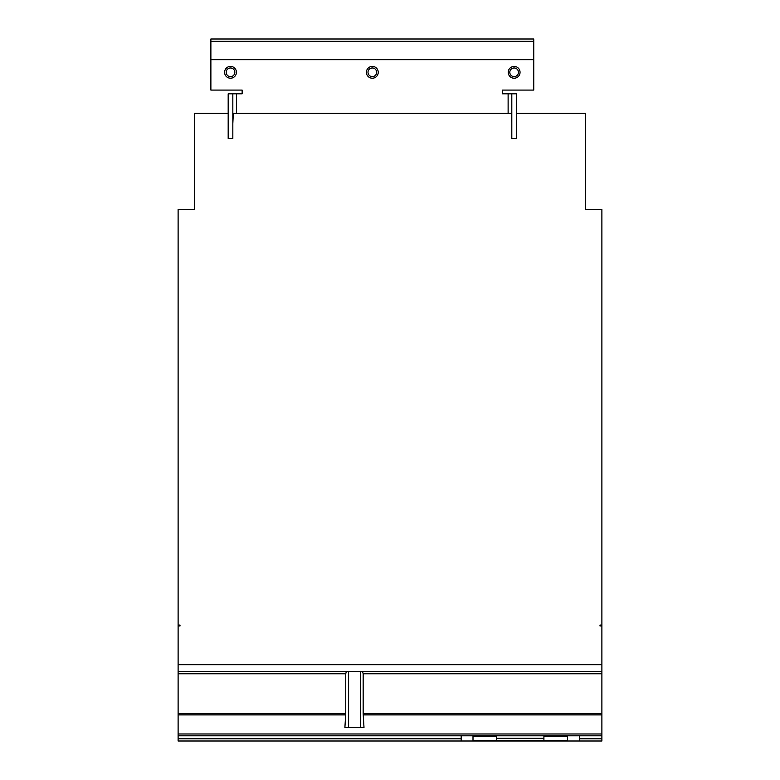 <?xml version="1.0" encoding="UTF-8"?>
<svg xmlns="http://www.w3.org/2000/svg" width="780" height="780" viewBox="0 0 780 780"><rect width="100%" height="100%" fill="white"/><g stroke="black" fill="none" stroke-linecap="round" stroke-linejoin="round"><path stroke-width="1.17" d="M367.994 72.316A4.329 4.329 0 0 1 372.323 67.987A4.329 4.329 0 0 1 376.642 72.316A4.329 4.329 0 0 1 372.323 76.635A4.329 4.329 0 0 1 367.994 72.316M509.808 72.316A4.329 4.329 0 0 1 514.137 67.987A4.329 4.329 0 0 1 518.456 72.316A4.329 4.329 0 0 1 514.137 76.635A4.329 4.329 0 0 1 509.808 72.316M226.18 72.316A4.329 4.329 0 0 1 230.509 67.987A4.329 4.329 0 0 1 234.829 72.316A4.329 4.329 0 0 1 230.509 76.635A4.329 4.329 0 0 1 226.18 72.316M366.415 72.316A5.908 5.908 0 0 1 372.323 66.407A5.908 5.908 0 0 1 378.232 72.316A5.908 5.908 0 0 1 372.323 78.224A5.908 5.908 0 0 1 366.415 72.316M520.045 72.316A5.908 5.908 0 0 1 514.137 78.224A5.908 5.908 0 0 1 508.228 72.316A5.908 5.908 0 0 1 514.137 66.407A5.908 5.908 0 0 1 520.045 72.316M236.418 72.316A5.908 5.908 0 0 1 230.509 78.224A5.908 5.908 0 0 1 224.601 72.316A5.908 5.908 0 0 1 230.509 66.407A5.908 5.908 0 0 1 236.418 72.316M511.807 93.805L511.807 138.479L516.457 138.479L516.457 93.805L502.505 93.805L502.505 90.09L533.754 90.09L533.754 39L210.883 39L210.883 90.09L242.141 90.09L242.141 93.805L232.83 93.805L232.83 138.479L228.179 138.479L228.179 93.805L232.83 93.805M533.754 41.33L210.883 41.33M496.636 735.793L496.636 740.483L567.548 740.483L567.548 735.793M543.913 740.483L543.913 738.309L496.636 738.309M543.913 738.309L543.913 735.793M473.002 735.793L473.002 740.483L496.636 740.483M533.754 59.699L210.883 59.699M180.005 625.072L180.005 625.96L180.005 625.072L178.113 625.072L178.113 209.557L194.591 209.557L194.591 113.353L228.179 113.353M232.83 123.591L233.317 113.353L511.319 113.353L511.807 123.591M516.457 113.353L585.409 113.353L585.409 209.557L601.887 209.557L601.887 625.072L599.995 625.072L599.995 625.96L599.995 625.072M579.365 735.793L579.365 741L461.185 741L461.185 735.793M601.887 625.072L601.887 625.96L599.995 625.96M601.887 625.96L601.887 741L579.365 741M180.005 625.96L178.113 625.96L178.113 741L461.185 741M362.524 671.395L601.887 671.395L178.113 671.395L362.524 671.395L363.158 673.764L363.158 713.7L363.997 727.418L360.311 727.418L360.311 671.395M601.887 735.793L178.113 735.793M178.113 625.96L178.113 625.072M348.592 671.395L348.592 727.418L344.906 727.418L345.745 713.7L345.745 673.764L346.378 671.395M348.592 727.418L360.311 727.418M543.913 736.505L567.548 736.505M473.002 736.505L496.636 736.505M508.121 93.805L508.121 113.353M236.516 93.805L236.516 113.353M601.887 738.797L579.365 738.797M601.887 664.687L178.113 664.687M461.185 738.797L178.113 738.797M345.745 673.764L178.113 673.764M345.745 713.7L178.113 713.7M601.887 673.764L363.158 673.764M601.887 713.7L363.158 713.7M601.887 714.909L363.197 714.909M601.887 733.98L178.113 733.98M345.706 714.909L178.113 714.909"/></g></svg>
